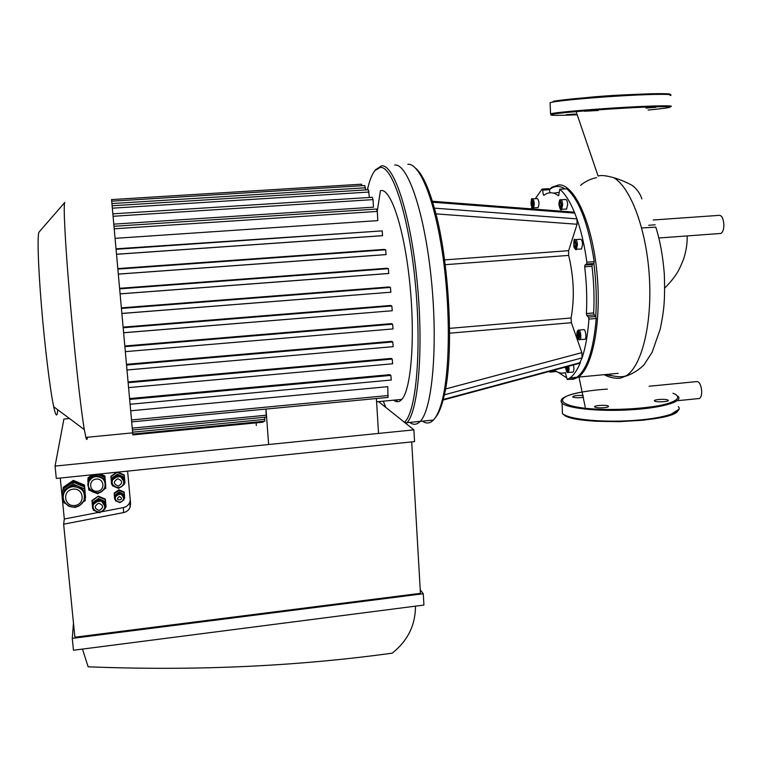 <?xml version="1.0" encoding="UTF-8"?>
<svg xmlns="http://www.w3.org/2000/svg" width="762" height="762" viewBox="0 0 762 762"><rect width="100%" height="100%" fill="white"/><g stroke="black" fill="none" stroke-linecap="round" stroke-linejoin="round"><path stroke-width="1.14" d="M641.69 227.962L655.806 227.152M655.187 224.819L648.681 225.285M719.29 233.563L720.985 233.439C722.89 232.124 723.862 229.21 723.9 224.704C723.3 217.875 721.471 214.779 718.404 215.408L653.224 219.999M641.88 198.882C640.013 193.253 636.718 188.728 632.003 185.299C625.688 181.899 619.573 179.356 613.648 177.67C605.914 175.555 600.742 175.012 598.113 176.051L575.853 110.823M604.076 374.666C609.305 377.476 614.677 378.647 620.201 378.19L629.002 374.98M698.154 398.621L699.506 398.488C700.983 397.459 701.716 395.097 701.716 391.392C701.04 384.477 699.24 381.219 696.306 381.638L649.081 386.248M584.473 111.242L598.284 110.471L584.473 111.242M655.987 107.271L646.052 108.099L655.987 107.271M566.233 114.738L575.281 113.995L566.233 114.738M640.68 94.879C641.509 93.402 590.226 96.479 580.606 98.469M667.702 399.945L668.188 400.221C670.131 401.755 655.768 402.527 654.52 400.955C652.748 399.602 664.797 398.678 667.702 399.945M604.123 407.718C599.389 408.061 596.265 407.832 594.751 407.013C592.779 405.451 607.085 404.546 608.428 406.156C608.848 406.813 607.419 407.327 604.123 407.718M583.492 397.297C579.025 397.926 575.51 397.869 572.957 397.145L572.662 396.964C573.281 395.735 576.767 395.24 583.14 395.468M592.303 264.462L584.978 265.033L586.549 264.081L593.893 263.509L592.284 264.471L591.979 266.252C593.922 282.197 594.474 297.752 593.636 312.925L594.103 314.877L595.751 316.487L588.474 317.116L588.931 319.116L596.217 318.497C593.522 349.853 587.083 369.437 576.901 377.257L569.976 377.914C573.862 375.123 577.32 370.018 580.358 362.617L443.236 399.507L444.36 394.811L582.101 357.873L579.587 363.274M432.359 201.254L573.529 212.122L574.767 213.093L576.929 218.865L434.378 208.14L432.654 202.216L574.767 213.093C570.128 201.692 565.128 193.748 559.765 189.262L566.518 188.824M586.864 262.223L586.569 264.071L593.893 263.509L594.208 261.661L586.864 262.223C584.616 245.859 581.301 231.4 576.929 218.865L577.082 224.247L568.633 250.679L568.662 255.403C573.881 277.378 574.681 298.237 571.062 317.983L571.395 322.707L581.854 352.635L582.101 357.873C585.559 347.443 587.835 334.528 588.931 319.116M588.474 317.116L586.835 315.497L594.103 314.877M593.636 312.925L586.378 313.544L586.835 315.497M586.378 313.544C587.188 298.352 586.616 282.778 584.673 266.824L591.979 266.252M592.284 264.471L584.978 265.033L584.673 266.824M579.025 330.108L583.387 329.727C585.387 328.031 586.997 338.109 584.911 339.338L584.225 339.395M575.777 239.592L580.168 239.268C581.444 238.944 582.254 240.649 582.578 244.364L581.482 249.022L580.758 249.079M444.36 394.811C454.209 354.139 449.456 260.156 434.378 208.14M532.886 198.892L537.362 198.52C539.248 201.025 539.477 204.054 538.077 207.626L537.524 207.664M531.886 205.588L531.705 201.339L532.476 201.368L532.952 203.511L532.657 205.626L531.886 205.588L532.667 205.54M561.099 199.796L565.423 199.511C566.614 199.206 567.357 200.825 567.671 204.368L566.585 209.083L565.918 209.131M559.479 203.34L560.184 202.063L561.003 203.397L561.099 206.026L560.394 207.302L559.584 205.959L559.479 203.34L560.908 203.244M574.129 243.145L574.881 241.906L575.739 243.345L575.834 246.021L575.081 247.25L574.234 245.812L574.129 243.145L575.558 243.04M531.409 203.454L532.914 203.349M559.584 205.959L561.099 205.854M574.234 245.812L575.824 245.688M578.749 332.918L578.92 337.461L577.996 337.156L577.453 334.747L577.825 332.632L578.749 332.918M573.424 364.941C574.196 368.341 574.062 370.742 573.024 372.113L572.405 372.18M567.157 366.627L567.185 370.351L566.318 369.999L565.909 366.96M577.453 334.747L579.13 334.604M577.996 337.156L578.996 337.071M565.795 367.646L567.357 367.494M566.318 369.999L567.261 369.903M425.977 420.786L432.645 420.129M434.807 418.395L435.645 417.309C438.531 413.699 441.065 407.775 443.236 399.507M432.654 202.216C427.177 184.575 421.548 173.269 415.766 168.307M558.679 195.663L559.765 189.262M558.413 195.672C553.498 192.081 548.85 191.805 544.468 194.862L543.801 195.348L543.211 194.31L542.677 190.129L549.488 189.69L548.888 188.652L542.296 189.1M535.238 198.739L542.068 189.109L542.677 190.129M531.2 208.864L531.79 207.093M555.393 370.808L550.107 371.304L549.859 372.123L549.135 371.475M554.374 370.065C558.07 372.923 561.727 373.78 565.356 372.637L565.423 372.628M569.976 377.914L567.185 379.476L565.356 372.637M553.564 193.157L559.089 192.405M596.217 318.497L595.751 316.487M576.901 377.257L574.081 378.819L567.185 379.476M556.346 371.513L549.859 372.123M564.918 188.89C559.422 185.395 554.279 185.661 549.478 189.681L549.878 192.786M566.823 188.805C579.387 200.139 588.521 224.419 594.208 261.661M593.884 263.519C596.198 281.645 596.827 299.304 595.76 316.497M566.48 377.752L558.27 372.342M407.813 164.278C419.443 162.973 434.302 198.349 442.417 252.984C450.58 307.524 450.085 370.799 442.055 400.936C439.865 409.289 437.312 415.28 434.397 418.91L433.407 420.053C429.939 423.539 426.301 423.901 422.472 421.138M380.428 190.614L377.266 211.322L380.428 190.614M396.516 399.898L397.202 401.707L396.516 399.898M433.407 420.053L420.224 421.367C416.919 424.844 413.423 425.186 409.756 422.405C413.423 425.186 416.919 424.844 420.224 421.367C432.264 409.508 438.121 346.377 431.34 279.492C424.663 212.55 407.575 163.058 394.678 165.049C407.575 163.058 424.663 212.55 431.34 279.492C438.121 346.377 432.264 409.508 420.224 421.367L406.994 422.681C418.452 410.87 423.805 347.634 417.033 280.597C410.375 213.503 393.821 163.868 381.495 165.83L375.676 169.755M568.985 379.305L573.386 379.314L578.291 377.123C592.865 367.541 601.894 320.459 596.817 271.177C591.874 221.847 574.291 184.214 558.898 184.88L552.021 187.166L549.421 189.338M604.837 374.599L611.438 375.742M266.29 417.09L265.938 409.061M264.766 421.215L264.709 417.243M263.052 422.196L263.195 421.367M256.127 422.872L256.327 425.463M268.643 444.522L266.005 409.061M376.39 398.516L378.533 433.426M393.706 400.164C396.573 402.46 399.269 402.203 401.812 399.393C411.08 389.658 415.28 338.804 409.966 284.978C404.746 231.105 391.592 189.938 381.486 190.5M113.186 216.275L373.009 199.615L373.466 207.178L113.909 224.133M114.348 228.781L377.276 211.426L377.828 220.618L115.224 238.335M116.186 248.822L382.229 230.886L382.514 235.706L116.691 254.289M117.996 268.586L384.134 249.403L385.724 249.774L386.01 254.613L118.501 274.12M119.796 288.303L387.001 268.243L388.41 268.662L388.696 273.501L120.301 293.884M121.577 307.848L389.134 286.96L390.42 287.426L390.858 292.208L122.082 313.468M123.32 327.117L390.611 305.467L391.811 305.972L392.249 310.744L123.825 332.756M125.016 345.977L391.468 323.631L392.592 324.183L393.04 328.927L125.53 351.634L393.04 328.927M126.663 364.312L391.668 341.338L392.744 341.938L393.192 346.653L127.178 369.97L393.192 346.653M128.245 381.924L391.154 358.426L392.211 359.073L392.659 363.76L128.749 387.591L392.659 363.76M129.73 398.564L389.763 374.666L390.839 375.39L391.287 380.019L130.235 404.251L391.287 380.019M130.807 410.775L387.791 386.677L387.972 397.412M132.864 434.921L111.566 199.549M361.988 185.709L361.407 184.204L111.566 199.587M369.408 197.472L368.389 189.748L112.185 205.769M365.57 189.929L364.769 185.537L111.747 201.187M373.009 199.615L372.304 197.291L112.947 213.827M377.276 211.426L376.552 209.055L114.109 226.285M406.079 423.615L406.994 422.681M404.412 422.281L404.898 421.815C416.328 411.08 421.815 348.853 415.214 282.13C408.718 215.351 392.325 165.535 380.114 167.43L374.885 170.65C371.904 174.412 369.408 180.804 367.417 189.814M383.305 401.164L385.801 407.413M87.354 437.255C87.135 440.16 86.639 440.207 85.877 437.398L84.315 429.606C80.82 409.204 74.447 351.663 69.78 297.009C65.094 242.278 63.17 203.063 64.808 202.444L64.856 202.425M57.702 409.727C57.207 417.605 55.864 416.604 53.683 406.727C50.149 390.354 44.796 346.672 41.396 305.333C37.976 263.938 37.186 233.343 39.205 231.896L64.732 202.53M112.09 482.479L112.5 479.86L114.595 477.279L120.51 476.66L123.93 481.498M115.281 498.424L115.548 496.614L117.072 494.719L121.282 494.271L123.72 497.738M93.697 509.064L93.021 506.921L93.45 504.234L95.526 501.71L101.451 501.072L104.899 506.244M115.272 498.3L115.072 496.11L119.072 493.328L123.492 495.205L123.92 499.853L122.682 500.71M121.063 501.834L119.929 502.615L118.548 502.034M116.967 501.367L115.5 500.748L115.319 498.748M92.993 506.625L92.707 503.663L98.336 499.767L104.565 502.387L105.185 508.892L103.28 510.216M101.356 511.55L99.574 512.778L97.469 511.902M95.517 511.083L93.335 510.178L93.069 507.406M112.081 482.298L111.785 479.212L117.405 475.336L123.606 477.984L124.206 484.508L122.301 485.832M120.425 487.128L118.615 488.385L116.462 487.47M114.624 486.689L112.395 485.746L112.128 482.851M111.785 479.212L111.776 478.136L117.367 474.269L123.549 476.907L124.206 484.508M117.367 474.269L117.405 475.336M123.549 476.907L123.606 477.984M92.707 503.663L92.764 502.482L98.374 498.605L104.585 501.215L105.185 508.892M98.374 498.605L98.336 499.767M104.585 501.215L104.565 502.387M115.072 496.11L115.043 494.957L119.024 492.204L121.234 493.138L123.434 494.071L123.92 499.853M119.024 492.204L119.072 493.328M123.434 494.071L123.492 495.205M88.316 485.299L88.992 481.317L91.897 477.86C94.602 476.126 97.441 475.831 100.413 476.974C103.289 478.317 104.918 480.517 105.318 483.556L105.756 488.232L103.318 489.918M88.259 484.775L87.859 480.641L95.936 475.069L104.88 478.879L105.318 483.556M99.86 492.309L97.717 493.795L95.307 492.776M91.392 491.119L88.763 490.014L88.421 486.432M97.374 474.231L104.899 477.431L105.756 488.232M87.859 480.641L87.963 479.184L94.755 474.497M95.964 474.374L95.936 475.069M104.899 477.431L104.88 478.879M115.433 494.69L119.053 491.881L123.149 493.947M123.511 494.89L123.615 495.986M112.605 477.555L117.415 474.25L122.796 476.593M123.711 478.66L123.825 479.86M93.631 501.882L98.479 498.51L103.984 500.967M104.699 502.463L104.899 504.53M99.793 475.259L100.432 475.536M99.079 474.059L104.908 476.536L104.908 476.002L105.689 485.88M104.908 476.536L105.775 485.813M100.098 473.954L104.908 476.002M88.097 479.088L88.059 477.745L92.412 474.745M88.021 478.279L93.288 474.65M124.206 492.614L124.673 498.148L124.177 492.052L118.929 489.776L118.948 490.337L124.206 492.614L124.177 492.052M124.673 498.148L123.863 498.7M115.386 499.472L114.633 499.148L114.148 493.043L118.929 489.776M114.157 493.605L118.948 490.337M112.29 484.556L111.538 484.232L110.9 476.279L116.834 472.23M110.9 476.812L117.291 472.183M117.3 472.45L124.33 475.507L124.301 474.974L124.958 482.918L124.149 483.46M124.33 475.507L124.958 482.918M117.777 472.135L124.301 474.974M93.202 508.778L92.631 508.54L91.954 500.558L98.327 496.148L105.394 499.129L106.089 507.082L105.194 507.702M91.926 501.139L98.327 496.148M98.308 496.719L105.385 499.701L105.394 499.129M105.385 499.701L106.089 507.082M63.246 488.975L63.17 488.204L73.247 481.26L84.43 485.985L85.382 497.719M63.17 488.204L63.313 487.27L73.352 480.355L73.247 481.26M73.352 480.355L84.496 485.061L84.43 485.985M84.496 485.061L85.554 497.605M84.744 496.843L84.782 494.681C84.277 490.871 82.22 488.109 78.6 486.423C74.857 484.975 71.276 485.346 67.866 487.518L64.294 491.633L63.313 495.3M85.325 500.548L84.372 486.947L85.325 500.548L83.172 502.025M76.105 506.882L75.19 507.521L74.228 507.111M65.561 503.472L63.894 502.768L63.646 500.139M63.217 495.738L62.77 491.004L72.962 484.022L84.23 488.813M84.372 486.947L73.171 482.175L63.046 489.109L62.77 491.004M73.171 482.175L72.962 484.022M127.616 471.126L130.588 503.692L130.121 507.14C128.93 510.035 126.768 511.845 123.615 512.569L63.637 524.199L64.313 519.008L98.603 512.378M100.765 511.959L123.377 507.587C126.473 506.873 128.616 505.101 129.788 502.253L130.254 500.062M64.313 519.008L60.246 478.05M411.709 441.903L420.433 593.331L74.886 637.213L63.637 524.199M415.461 606.152C415.481 625.145 407.737 640.813 392.22 653.158C295.723 666.445 194.377 670.998 88.154 666.807L82.448 649.081M72.276 638.375L423.272 593.75L423.92 605.057L73.457 650.243L72.276 638.375L73.476 623.087M414.557 441.608L56.302 478.46L55.064 466.087L413.88 429.854L414.557 441.608M69.475 418.529L63.922 419.052L55.064 466.087M420.233 589.817L423.272 593.75M378.552 401.622L413.88 429.854M620.201 378.19L626.135 375.799C641.347 366.56 652.253 325.193 649.395 277.425C646.652 229.657 630.574 187.185 613.648 177.67M669.95 94.64C673.294 93.202 652.853 93.307 623.268 95.012C593.731 96.698 562.366 99.565 553.183 101.336M670.16 95.536C675.599 93.955 655.968 93.916 625.497 95.631C595.112 97.317 561.985 100.298 552.507 102.118L550.097 102.67L550.135 103.556M550.545 113.786L553.164 113.833C562.87 112.671 594.103 109.814 623.783 108.166C653.282 106.232 674.199 106.604 670.455 106.67C675.894 105.337 656.282 105.537 625.859 107.261C595.513 108.976 562.432 111.747 552.955 113.319L550.545 113.786L550.107 102.794M648.062 110.071C677.856 107.109 677.294 106.109 646.367 107.051C614.896 108.309 565.242 112.09 553.679 114.033C545.992 115.491 553.841 115.748 577.244 114.786M562.366 411.337L562.442 413.175M563.775 414.671C573.834 425.615 671.293 422.691 677.732 411.051M562.299 409.651L562.451 413.518C567.585 419.033 599.342 422.558 630.907 420.643C662.54 418.795 684.105 412.109 678.285 406.632M561.137 400.66L562.042 403.136C567.176 408.422 598.961 411.728 630.565 409.813C662.235 407.975 683.838 401.488 678.018 396.25M582.435 391.973C548.402 397.659 559.337 408.632 605.571 409.47C625.24 409.594 642.947 408.346 658.692 405.727C677.275 402.069 682.504 396.983 672.97 393.221M435.893 213.884L577.082 224.247M568.633 250.679L444.579 259.909M445.198 264.69L568.662 255.403M571.062 317.983L449.58 328.355M581.854 352.635L445.513 388.982M449.609 333.194L571.395 322.707M532.009 199.577C533.676 202.244 533.791 204.845 532.343 207.378C530.685 204.721 530.571 202.12 532.009 199.577M532.657 198.825L532.343 198.93C531.466 197.701 531.095 199.92 531.219 205.588C532.476 207.997 533.19 208.778 533.371 207.94C534.753 204.368 534.524 201.33 532.657 198.825M532.628 207.835L538.077 207.626M561.689 204.74C559.213 218.446 558.127 190.767 561.689 204.74M562.661 204.702C562.346 201.158 561.613 199.53 560.432 199.844C559.86 199.092 559.337 200.511 558.86 204.102C559.927 209.121 560.832 210.893 561.584 209.417L562.661 204.702M560.689 209.283L566.585 209.083M576.453 244.764C573.796 258.47 572.738 230.248 576.453 244.764M577.463 244.745C577.129 241.021 576.329 239.316 575.062 239.639C574.1 238.211 573.7 240.64 573.853 246.945C575.453 249.536 576.301 250.355 576.377 249.403L577.463 244.745M575.396 249.26L581.482 249.022M578.529 339.195C576.567 335.842 576.472 333.07 578.215 330.889C580.187 334.251 580.292 337.023 578.529 339.195M578.92 339.662L579.863 339.785C581.92 338.566 580.32 328.47 578.348 330.175L577.301 331.318C576.472 333.861 576.91 336.585 578.606 339.49L584.911 339.338M567.785 366.455C568.3 369.932 567.985 371.78 566.823 371.989L565.28 367.132L566.88 372.256L568.119 372.58C569.043 371.475 569.243 369.351 568.719 366.208M567.271 372.475L573.024 372.113M119.844 288.846L388.41 268.662M121.625 308.429L390.42 287.426M118.043 269.091L385.724 249.774M116.234 249.279L382.229 230.886M123.377 327.736L391.811 305.972M132.664 432.197L264.862 419.367M132.321 428.13L266.395 415.204M131.616 419.929L388.325 395.507M126.73 365.017L392.744 341.938M125.082 346.643L392.592 324.183M128.311 382.686L392.211 359.073M129.807 399.412L390.839 375.39M112.424 208.178L369.075 192.043M111.976 203.559L365.436 187.795M117.691 478.774C122.739 480.698 122.968 483.127 118.358 486.051C113.309 484.127 113.081 481.708 117.691 478.774M117.481 476.298L112.5 479.946C111.509 483.146 112.509 485.556 115.51 487.156C119.129 488.252 121.806 487.147 123.549 483.86C124.435 479.184 122.415 476.66 117.481 476.298M119.329 496.538C126.749 500.148 112.719 501.653 119.329 496.538M119.129 494.052L115.557 496.71C114.881 498.967 115.605 500.663 117.719 501.787C120.32 502.558 122.234 501.758 123.463 499.396C124.073 496.072 122.625 494.29 119.129 494.052M98.593 503.244C103.67 505.139 103.899 507.559 99.279 510.502C94.202 508.606 93.974 506.187 98.593 503.244M98.412 500.739L93.44 504.33C92.412 507.549 93.412 509.969 96.45 511.578C100.051 512.655 102.727 511.569 104.489 508.33C105.423 503.625 103.403 501.091 98.412 500.739M96.222 479.088C104.327 478.193 105.489 490.49 97.384 491.271C89.278 492.195 88.087 479.87 96.222 479.088M96.041 476.602C92.764 477.06 90.402 478.717 88.973 481.594C87.392 486.28 88.811 489.814 93.231 492.185C98.346 493.738 102.175 492.223 104.727 487.642C106.147 480.841 103.251 477.164 96.041 476.602M73.104 489.156C84.039 487.937 85.63 504.425 74.705 505.511C63.779 506.778 62.132 490.223 73.104 489.156M72.952 486.642C68.923 487.194 65.98 489.204 64.141 492.69C59.188 501.758 71.799 511.493 80.162 505.12L83.868 500.71C85.83 492.071 82.191 487.385 72.952 486.642M123.615 512.569L123.377 507.587M720.985 233.439L658.901 238.001M655.834 227.305C660.016 240.24 662.845 255.842 664.331 274.12C665.169 301.495 663.95 310.267 660.302 328.86L652.129 352.282L644.423 364.198C644.052 365.265 634.994 373.561 626.135 375.799C621.811 377.39 615.42 376.923 606.952 374.399M699.506 398.488L678.132 400.631M687.172 235.925C687.372 243.678 686.124 251.527 683.438 259.49C679.466 269.119 677.237 275.33 664.731 288.074M578.996 377.057L585.216 407.089M596.513 177.632C590.502 178.889 585.206 181.461 580.596 185.337M607.371 389.096C578.053 391.039 556.146 396.821 562.042 403.136L562.451 413.518C566.661 417.462 577.729 420.033 595.655 421.243L619.268 421.681L643.509 420.176L668.988 415.528L679.123 409.175M579.996 363.169L443.103 400.031M542.268 189.081L548.888 188.652M566.566 188.785L559.718 189.224M618.173 373.332L578.291 377.123M401.812 399.393L376.59 401.812M388.839 273.444L120.301 293.837M390.858 292.208L122.082 313.42M386.143 254.556L118.501 274.072M382.638 235.649L116.691 254.232M123.825 332.708L392.249 310.744M264.852 421.205L132.817 434.054M263.128 422.186L132.874 434.883M266.386 417.081L132.483 430.025M388.144 397.402L131.788 421.872M404.898 421.815L406.565 423.139M375.18 170.297L376.171 169.116M132.721 432.845L85.877 437.398M53.683 406.727L84.315 429.606M112.5 479.86L112.5 479.946C108.89 484.575 120.444 492.071 123.549 483.86M115.548 496.614L115.557 496.71C113.214 499.977 120.987 505.358 123.463 499.396M93.45 504.234L93.44 504.33C90.63 511.264 102.403 515.331 104.489 508.33M88.992 481.317L88.973 481.594C83.487 487.699 99.727 499.596 104.727 487.642M64.294 491.633L64.141 492.69C62.274 497.567 63.332 501.682 67.313 505.025C69.456 507.863 80.086 508.587 83.868 500.71M130.121 507.14L129.788 502.253"/></g></svg>
